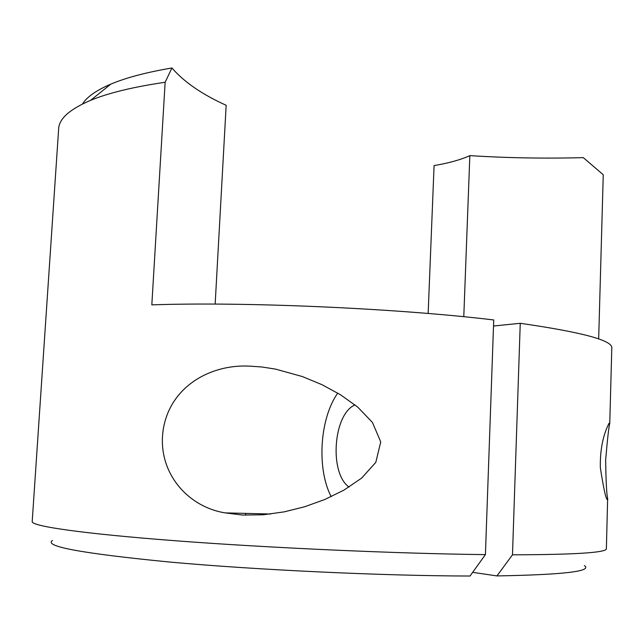 <?xml version="1.0" encoding="UTF-8"?>
<svg xmlns="http://www.w3.org/2000/svg" width="644" height="644" viewBox="0 0 644 644"><rect width="100%" height="100%" fill="white"/><g stroke="black" fill="none" stroke-linecap="round" stroke-linejoin="round"><path stroke-width="0.97" d="M584.366 565.593C592.762 571.3 563.621 574.738 496.943 575.921L512.479 554.814C575.664 554.653 606.97 552.6 606.382 548.656L607.614 499.655C606.189 500.396 603.766 489.778 600.353 467.794C599.717 440.456 607.59 426.578 608.87 423.575L609.691 422.786L609.763 423.43C608.862 426.441 607.493 438.596 605.65 459.888C605.964 481.945 606.648 494.89 607.711 498.738L607.719 499.213M250.379 366.178L261.834 366.983L275.495 369.101L302.398 376.571L321.911 384.653L340.483 394.748L357.766 407.137L372.457 422.456L380.733 441.913L375.806 462.36L361.614 478.122L343.968 490.108L324.85 499.478L304.684 506.748L284.093 511.883L263.267 514.773L242.547 515.063L225.183 512.89C186.293 506.699 156.049 470.378 163.495 427.97C171.127 385.869 211.224 363.788 250.379 366.178M428.147 313.483L434.08 165.58C448.884 163.061 460.798 159.744 469.838 155.631C507.07 157.981 544.896 158.649 583.303 157.635L603.259 174.749L598.67 338.953M512.479 554.814L520.247 323.296C582.136 332.224 612.653 340.435 611.8 347.929L609.763 423.43M520.247 323.296L493.521 326.009M82.521 103.974C86.908 96.93 96.342 90.313 110.824 84.123C126.015 77.707 146.389 72.329 171.932 67.974L165.146 82.263L151.823 304.87C244.358 301.609 396.382 308.267 493.731 319.955L485.415 554.621L470.023 576.026C383.808 575.881 257.544 570.021 170.177 562.091C82.392 553.518 43.172 546.321 52.526 540.509M165.146 82.263C133.308 86.94 108.466 92.961 90.627 100.327C69.745 109.214 59.087 118.713 58.652 128.816L32.2 521.584C31.306 526.084 80.629 533.514 174.967 540.719C269.015 547.915 397.718 553.655 485.415 554.621M215.16 304.097L226.165 105.294C202.095 94.402 184.015 81.965 171.932 67.974M496.943 575.921L472.664 572.347M469.838 155.631L463.785 316.735M355.021 404.891C333.286 413.979 328.923 473.099 349.064 487.081M337.762 393.098C319.77 418.302 316.486 468.51 331.185 496.677M245.686 515.208L245.783 513.397M270.73 514.017L225.183 512.89M607.711 498.738L607.002 498.714M110.824 84.123L90.627 100.327"/></g></svg>
